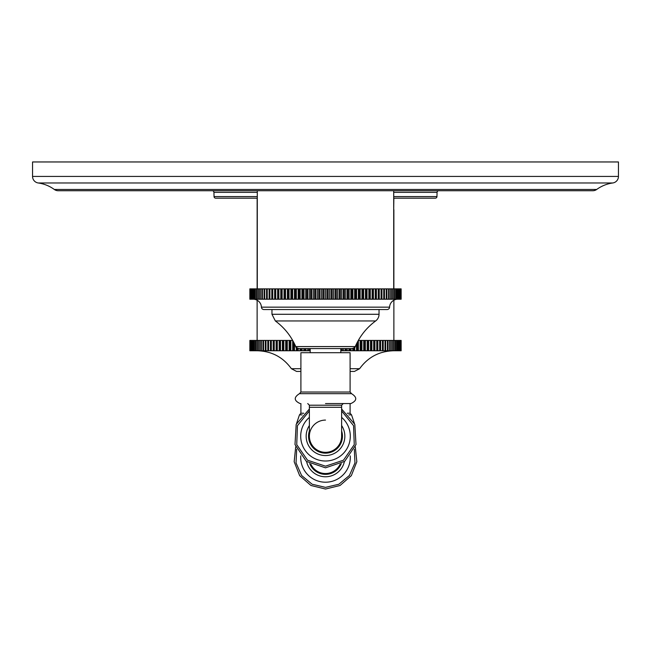 <?xml version="1.0" encoding="UTF-8"?>
<svg xmlns="http://www.w3.org/2000/svg" width="651" height="651" viewBox="0 0 651 651"><rect width="100%" height="100%" fill="white"/><g stroke="black" fill="none" stroke-linecap="round" stroke-linejoin="round"><path stroke-width="0.98" d="M54.31 189.465A35.553 35.553 0 0 0 38.254 182.98A6.616 6.616 0 0 1 32.55 176.429L32.55 161.961L618.45 161.961L618.45 176.429A6.616 6.616 0 0 1 612.746 182.98A35.553 35.553 0 0 0 596.69 189.465A6.616 6.616 0 0 1 592.792 190.735L58.208 190.735A6.616 6.616 0 0 1 54.31 189.465L596.69 189.465M438.725 190.735A1.652 1.652 0 0 0 437.073 192.346L436.959 196.569L393.709 196.569M212.275 190.735A1.652 1.652 0 0 1 213.927 192.346L214.041 196.569A1.652 1.652 0 0 0 215.693 198.173L257.291 198.173M393.709 198.173L435.307 198.173A1.652 1.652 0 0 0 436.959 196.569M232.309 198.173L231.471 198.173M393.855 198.173L393.709 209.712M257.129 288.873L257.145 198.173M340.798 350.759L401.13 350.759L401.146 340.424L358.302 340.424M249.984 350.759L292.69 350.759L292.698 340.424L249.87 340.424L249.854 350.759L249.984 340.424M292.69 350.759L293.495 350.759L293.495 341.889M310.201 350.759L293.495 350.759M401.146 350.759L401.146 340.424M249.87 350.759L249.87 340.424M250.057 350.759L250.057 340.424M250.342 350.759L250.342 340.424M250.472 350.759L250.472 340.424M250.904 350.759L250.904 340.424M251.099 350.759L251.099 340.424M251.693 350.759L251.693 340.424M251.937 350.759L251.937 340.424M252.686 350.759L252.686 340.424M252.987 350.759L252.987 340.424M253.898 350.759L253.898 340.424M254.256 350.759L254.256 340.424M255.306 350.759L255.306 340.424M255.721 350.759L255.721 340.424M256.925 350.759L256.925 340.424M257.389 350.759L257.389 340.424M258.74 350.759L258.74 340.424M259.253 350.759L259.253 340.424M260.742 350.759L260.742 340.424M261.311 350.759L261.311 340.424M262.931 350.759L262.931 340.424M263.549 350.759L263.549 340.424M265.307 350.759L265.307 340.424M265.974 350.759L265.974 340.424M267.821 350.759L267.821 340.424M267.854 350.759L267.854 340.424M268.562 350.759L268.562 340.424M270.434 350.759L270.434 340.424M270.564 350.759L270.564 340.424M271.321 350.759L271.321 340.424M273.2 350.759L273.2 340.424M273.436 350.759L273.436 340.424M274.234 350.759L274.234 340.424M276.122 350.759L276.122 340.424M276.455 350.759L276.455 340.424M277.293 350.759L277.293 340.424M279.189 350.759L279.189 340.424M279.621 350.759L279.621 340.424M280.491 350.759L280.491 340.424M282.388 350.759L282.388 340.424M282.916 350.759L282.916 340.424M283.82 350.759L283.82 340.424M285.716 350.759L285.716 340.424M286.334 350.759L286.334 340.424M287.27 350.759L287.27 340.424M289.15 350.759L289.15 340.424M289.866 350.759L289.866 340.424M290.826 350.759L290.826 340.424M294.488 350.759L294.488 343.818M296.327 350.759L296.327 347.479M297.222 350.759L297.222 348.179M298.231 350.759L298.231 348.529M300.054 350.759L300.054 348.57M301.031 350.759L301.031 348.57M302.056 350.759L302.056 348.57M303.846 350.759L303.846 348.57M304.904 350.759L304.904 348.57M305.954 350.759L305.954 348.57M307.703 350.759L307.703 348.57M308.843 350.759L308.843 348.57M309.909 350.759L309.909 348.57M341.091 350.759L341.091 348.57M342.157 350.759L342.157 348.57M343.354 350.759L343.354 348.57M345.046 350.759L345.046 348.57M346.096 350.759L346.096 348.57M347.211 350.759L347.211 348.57M348.944 350.759L348.944 348.57M349.969 350.759L349.969 348.57M351.003 350.759L351.003 348.57M352.769 350.759L352.769 348.529M353.778 350.759L353.778 348.179M354.73 350.759L354.73 347.422M356.512 350.759L356.512 343.818M357.505 350.759L357.505 341.889M358.359 350.759L358.359 340.424M360.174 350.759L360.174 340.424M361.134 350.759L361.134 340.424M361.907 350.759L361.907 340.424M363.73 350.759L363.73 340.424M364.666 350.759L364.666 340.424M365.341 350.759L365.341 340.424M367.18 350.759L367.18 340.424M368.084 350.759L368.084 340.424M368.661 350.759L368.661 340.424M370.509 350.759L370.509 340.424M371.379 350.759L371.379 340.424M371.859 350.759L371.859 340.424M373.707 350.759L373.707 340.424M374.545 350.759L374.545 340.424M374.919 350.759L374.919 340.424M376.766 350.759L376.766 340.424M377.564 350.759L377.564 340.424M377.84 350.759L377.84 340.424M379.679 350.759L379.679 340.424M380.436 350.759L380.436 340.424M380.607 350.759L380.607 340.424M382.438 350.759L382.438 340.424M383.146 350.759L383.146 340.424M383.219 350.759L383.219 340.424M385.026 350.759L385.026 340.424M385.693 350.759L385.693 340.424M387.451 350.759L387.451 340.424M388.069 350.759L388.069 340.424M389.689 350.759L389.689 340.424M390.258 350.759L390.258 340.424M391.747 350.759L391.747 340.424M392.26 350.759L392.26 340.424M393.611 350.759L393.611 340.424M394.075 350.759L394.075 340.424M395.279 350.759L395.279 340.424M395.694 350.759L395.694 340.424M396.744 350.759L396.744 340.424M397.102 350.759L397.102 340.424M398.013 350.759L398.013 340.424M398.314 350.759L398.314 340.424M399.063 350.759L399.063 340.424M399.307 350.759L399.307 340.424M399.901 350.759L399.901 340.424M400.096 350.759L400.096 340.424M400.528 350.759L400.528 340.424M400.658 350.759L400.658 340.424M400.943 350.759L400.943 340.424M401.016 350.759L401.016 340.424M350.1 371.428L354.437 371.428L350.1 371.428M300.9 371.428L296.563 371.428L300.9 371.428M325.5 473.537A16.12 16.12 0 0 1 310.909 464.269A16.12 16.12 0 0 0 340.091 464.269A16.12 16.12 0 0 1 325.5 473.537M309.73 463.618A16.95 16.95 0 0 0 341.27 463.618M306.605 461.567A19.343 19.343 0 0 0 344.395 461.567M300.746 455.887A24.803 24.803 0 0 0 325.5 482.212A24.803 24.803 0 0 0 350.254 455.887M253.19 198.173L252.751 198.173L253.19 198.173M413.182 198.173L411.497 198.173M406.387 198.173L405.02 198.173M393.709 190.735L393.709 288.873M257.291 190.735L257.291 288.873M329.528 288.873L329.528 299.208L249.854 299.208L249.854 288.873L401.146 288.873L401.146 299.208L401.065 288.873M401.065 299.208L384.464 299.208L384.464 288.873L384.44 299.208L383.756 299.208L383.756 288.873M329.528 299.208L331.05 299.208L331.05 288.873M328.071 299.208L328.071 288.873M383.756 299.208L331.05 299.208M332.132 299.208L332.132 288.873M333.515 299.208L333.515 288.873M335.086 299.208L335.086 288.873M336.16 299.208L336.16 288.873M337.478 299.208L337.478 288.873M339.098 299.208L339.098 288.873M340.172 299.208L340.172 288.873M341.409 299.208L341.409 288.873M343.077 299.208L343.077 288.873M344.135 299.208L344.135 288.873M345.29 299.208L345.29 288.873M346.999 299.208L346.999 288.873M348.041 299.208L348.041 288.873M349.115 299.208L349.115 288.873M350.865 299.208L350.865 288.873M351.882 299.208L351.882 288.873M352.875 299.208L352.875 288.873M354.649 299.208L354.649 288.873M355.649 299.208L355.649 288.873M356.553 299.208L356.553 288.873M358.359 299.208L358.359 288.873M359.328 299.208L359.328 288.873M360.141 299.208L360.141 288.873M361.964 299.208L361.964 288.873M362.916 299.208L362.916 288.873M363.632 299.208L363.632 288.873M365.471 299.208L365.471 288.873M366.391 299.208L366.391 288.873M367.018 299.208L367.018 288.873M368.865 299.208L368.865 288.873M369.744 299.208L369.744 288.873M370.273 299.208L370.273 288.873M372.128 299.208L372.128 288.873M372.974 299.208L372.974 288.873M373.405 299.208L373.405 288.873M375.261 299.208L375.261 288.873M376.066 299.208L376.066 288.873M376.4 299.208L376.4 288.873M378.247 299.208L378.247 288.873M379.02 299.208L379.02 288.873M379.248 299.208L379.248 288.873M381.079 299.208L381.079 288.873M381.811 299.208L381.811 288.873M381.934 299.208L381.934 288.873M386.263 299.208L386.263 288.873M386.897 299.208L386.897 288.873M388.59 299.208L388.59 288.873M389.184 299.208L389.184 288.873M390.738 299.208L390.738 288.873M391.284 299.208L391.284 288.873M392.699 299.208L392.699 288.873M393.196 299.208L393.196 288.873M394.473 299.208L394.473 288.873M394.913 299.208L394.913 288.873M396.036 299.208L396.036 288.873M396.426 299.208L396.426 288.873M397.403 299.208L397.403 288.873M397.737 299.208L397.737 288.873M398.567 299.208L398.567 288.873M398.835 299.208L398.835 288.873M399.511 299.208L399.511 288.873M399.73 299.208L399.73 288.873M400.243 299.208L400.243 288.873M400.406 299.208L400.406 288.873M400.764 299.208L400.764 288.873M400.861 299.208L400.861 288.873M401.106 299.208L401.106 288.873M249.894 299.208L249.894 288.873M249.935 299.208L249.935 288.873M250.139 299.208L250.139 288.873M250.236 299.208L250.236 288.873M250.594 299.208L250.594 288.873M250.757 299.208L250.757 288.873M251.27 299.208L251.27 288.873M251.489 299.208L251.489 288.873M252.165 299.208L252.165 288.873M252.433 299.208L252.433 288.873M253.263 299.208L253.263 288.873M253.597 299.208L253.597 288.873M254.574 299.208L254.574 288.873M254.964 299.208L254.964 288.873M256.087 299.208L256.087 288.873M256.527 299.208L256.527 288.873M257.804 299.208L257.804 288.873M258.301 299.208L258.301 288.873M259.716 299.208L259.716 288.873M260.262 299.208L260.262 288.873M261.816 299.208L261.816 288.873M262.41 299.208L262.41 288.873M264.103 299.208L264.103 288.873M264.737 299.208L264.737 288.873M266.56 299.208L266.56 288.873M267.244 299.208L267.244 288.873M269.107 299.208L269.107 288.873M269.188 299.208L269.188 288.873M269.921 299.208L269.921 288.873M271.801 299.208L271.801 288.873M271.98 299.208L271.98 288.873M272.753 299.208L272.753 288.873M274.649 299.208L274.649 288.873M274.934 299.208L274.934 288.873M275.739 299.208L275.739 288.873M277.643 299.208L277.643 288.873M278.026 299.208L278.026 288.873M278.872 299.208L278.872 288.873M280.776 299.208L280.776 288.873M281.256 299.208L281.256 288.873M282.135 299.208L282.135 288.873M284.039 299.208L284.039 288.873M284.609 299.208L284.609 288.873M285.529 299.208L285.529 288.873M287.416 299.208L287.416 288.873M288.084 299.208L288.084 288.873M289.036 299.208L289.036 288.873M290.907 299.208L290.907 288.873M291.672 299.208L291.672 288.873M292.641 299.208L292.641 288.873M294.496 299.208L294.496 288.873M295.351 299.208L295.351 288.873M296.351 299.208L296.351 288.873M298.182 299.208L298.182 288.873M299.118 299.208L299.118 288.873M300.135 299.208L300.135 288.873M301.942 299.208L301.942 288.873M302.959 299.208L302.959 288.873M304.001 299.208L304.001 288.873M305.767 299.208L305.767 288.873M306.865 299.208L306.865 288.873M307.923 299.208L307.923 288.873M309.648 299.208L309.648 288.873M310.828 299.208L310.828 288.873M311.902 299.208L311.902 288.873M313.579 299.208L313.579 288.873M314.84 299.208L314.84 288.873M315.914 299.208L315.914 288.873M317.542 299.208L317.542 288.873M318.868 299.208L318.868 288.873M319.95 299.208L319.95 288.873M321.529 299.208L321.529 288.873M322.929 299.208L322.929 288.873M324.011 299.208L324.011 288.873M325.533 299.208L325.533 288.873M326.989 299.208L326.989 288.873M253.158 299.208A8.268 8.268 0 0 1 261.417 307.158A2.482 2.482 0 0 0 263.899 309.542L387.101 309.542A2.482 2.482 0 0 0 389.583 307.158L261.417 307.158M397.842 299.208A8.268 8.268 0 0 0 389.583 307.158M271.963 314.278L271.963 309.542L379.037 309.542L379.037 314.278A8.268 8.268 90 0 1 375.651 320.951L275.349 320.951L271.963 314.278L379.037 314.278M295.741 346.568L355.259 346.568C355.772 346.877 354.762 347.544 352.215 348.57L298.785 348.57C296.238 347.553 295.228 346.885 295.741 346.568C291.241 336.209 284.438 327.665 275.349 320.951M340.798 352.704L340.798 348.57L325.5 348.57M325.5 352.704L300.9 352.704L300.9 392.032L350.1 392.032L350.1 352.704L325.5 352.704M325.5 403.555L350.922 403.555C357.13 400.634 357.342 397.338 351.54 393.668L350.1 392.032M341.62 436.211A16.12 16.12 0 0 1 325.5 452.331A16.12 16.12 0 0 1 309.38 436.211L309.38 407.274L341.62 407.274L341.62 436.211A16.12 16.12 0 0 1 325.5 452.331A16.12 16.12 0 0 1 309.38 436.211A16.12 16.12 0 0 1 325.5 420.09M309.38 430.978A16.95 16.95 0 0 0 325.5 453.161A16.95 16.95 0 0 0 341.62 430.978M309.38 425.518A19.343 19.343 0 0 0 325.5 455.554A19.343 19.343 0 0 0 341.62 425.518M309.38 417.364A24.803 24.803 0 0 0 325.5 461.014A24.803 24.803 0 0 0 341.62 417.364M32.55 176.429L618.45 176.429M38.254 182.98L612.746 182.98M437.073 192.346L393.709 192.346M257.291 192.346L213.927 192.346M257.291 196.569L214.041 196.569M300.9 368.71L291.396 368.71C282.982 357.122 271.622 351.141 257.308 350.759M350.1 368.71L359.604 368.71C368.018 357.122 379.378 351.141 393.692 350.759M302.162 414.874L299.46 414.874L300.9 413.23L303.773 413.23M348.838 414.874L351.54 414.874L354.388 423.345M347.227 413.23L350.1 413.23L350.1 403.555M300.9 392.032L299.46 393.668L351.54 393.668M343.272 403.555L341.62 405.207L309.38 405.207L307.728 403.555M257.129 340.424L257.129 300.225M393.871 340.424L393.871 300.225M393.871 288.873L393.871 209.712M359.604 368.71L354.437 371.428M291.396 368.71L296.563 371.428M300.9 413.23L300.9 403.555M299.46 414.874L296.612 423.345M351.54 414.874L350.1 413.23M354.323 449.214L354.958 462.918L349.416 475.474L338.862 484.238L325.5 487.379L312.138 484.238L301.584 475.474L296.042 462.918L296.677 449.214M295.709 446.814L294.171 461.714L299.663 475.645L310.95 485.491L325.5 489.039L340.05 485.491L351.337 475.645L356.829 461.714L355.291 446.814M355.259 346.568C359.759 336.209 366.562 327.665 375.651 320.951M310.201 348.57L310.201 352.704M299.46 393.668C293.658 397.338 293.87 400.634 300.078 403.555M341.62 405.207L341.62 407.274M309.38 405.207L309.38 407.274M341.62 410.944L353.558 425.673L354.266 444.609L343.484 460.192L325.5 466.181L307.516 460.192L296.734 444.609L297.442 425.673L309.38 410.944M309.38 409.007L296.181 424.354L295.001 444.568L306.32 461.356L325.5 467.833L344.68 461.356L355.999 444.568L354.819 424.354L341.62 409.007"/></g></svg>
